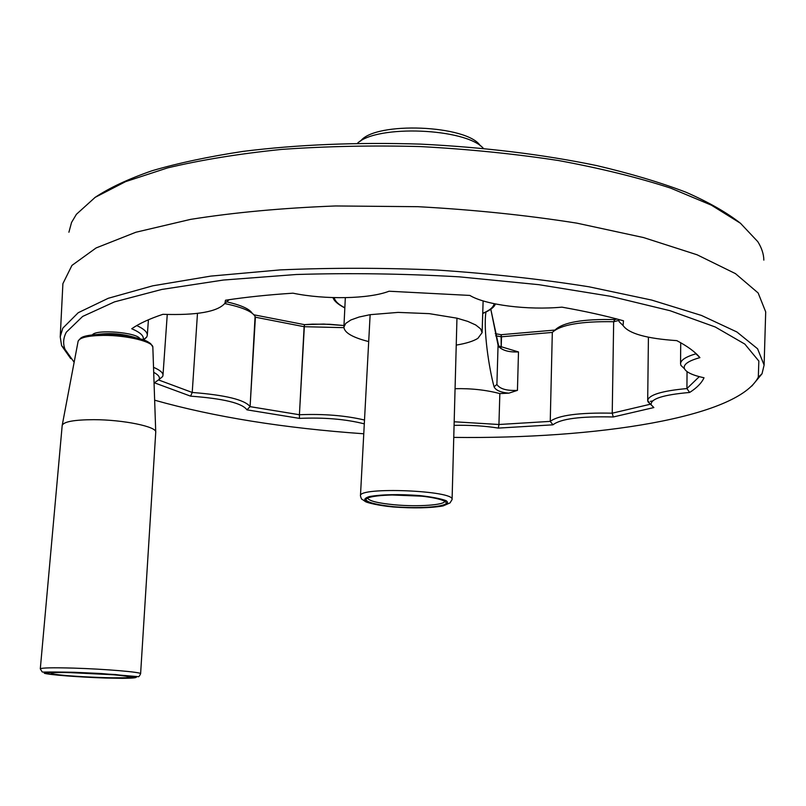 <?xml version="1.0" encoding="UTF-8"?>
<svg xmlns="http://www.w3.org/2000/svg" width="806" height="806" viewBox="0 0 806 806"><rect width="100%" height="100%" fill="white"/><g stroke="black" fill="none" stroke-linecap="round" stroke-linejoin="round"><path stroke-width="1.21" d="M140.607 673.756L155.739 432.207C157.2 426.717 123.227 419.664 93.708 419.674C74.102 419.775 63.593 421.699 62.193 425.427L40.3 668.849C41.438 667.781 52.551 667.529 73.608 668.114C105.294 669.04 142.098 672.194 140.607 673.756C139.478 676.204 138.572 677.161 137.876 676.627L100.71 673.494L74.525 672.295C41.841 671.579 43.333 672.516 42.103 671.831L40.3 668.849M98.08 334.349C110.412 332.807 122.512 333.795 134.38 337.301M483.368 148.354C465.797 128.083 376.573 124.497 357.441 143.297M480.406 145.886C467.581 124.94 375.052 121.222 360.594 141.08M139.821 338.671C137.252 332.425 96.055 329.039 92.458 334.812C96.055 329.039 137.252 332.425 139.821 338.671C137.252 332.425 96.055 329.039 92.458 334.812M252.127 313.181C249.467 308.95 241.226 305.222 227.383 302.008C241.226 305.222 249.467 308.95 252.127 313.181M253.95 314.814L304.446 324.647L299.419 414.737L250.092 406.647L246.928 409.841L299.449 418.385C324.143 417.307 345.754 419.14 364.302 423.865C345.754 419.14 324.143 417.307 299.449 418.385L246.928 409.841C242.263 403.151 223.494 398.587 190.599 396.159L154.43 382.81L159.054 379.505L154.43 382.81L190.599 396.159C223.494 398.587 242.263 403.151 246.928 409.841L250.092 406.647L255.401 317.201L304.124 326.702L299.419 414.737C323.72 413.75 345.411 415.513 364.503 420.027C345.411 415.513 323.72 413.75 299.419 414.737L299.449 418.385L299.419 414.737L250.092 406.647C244.823 399.796 225.529 395.071 192.221 392.462L158.722 380.009L192.221 392.462L190.599 396.159L192.221 392.462C225.529 395.071 244.823 399.796 250.092 406.647L255.089 316.415C252.167 311.459 242.193 307.217 225.186 303.671C242.193 307.217 252.167 311.459 255.089 316.415L255.401 317.201L304.124 326.702L343.91 327.649L304.124 326.702L304.446 324.647L312.396 324.143L329.594 324.274L343.981 325.523L323.76 324.062L304.446 324.647L253.95 314.814M501.11 334.702L495.227 333.664L501.11 334.702L554.891 330.067L501.11 334.702L501.513 336.787L495.69 335.8L501.513 336.787L552.312 332.425L550.246 421.377C558.457 415.231 579.121 412.501 612.228 413.186L613.265 416.974L653.868 407.554L651.198 404.864C650.18 398.93 662.985 394.799 689.634 392.462C696.847 387.877 701.643 382.981 704.021 377.772C692.868 375.364 686.359 372.372 684.506 368.795C682.894 364.675 688.032 360.947 699.92 357.622C695.266 351.96 687.558 346.298 676.828 340.636C646.493 338.591 628.569 333.543 623.068 325.503L623.481 320.788C605.387 315.74 584.864 311.197 561.913 307.146C527.9 310.32 485.716 305.081 469.848 295.429L389.036 291.228C369.037 299.016 325.15 299.822 292.961 293.183C268.368 294.784 245.88 297.132 225.489 300.235L224.914 303.298C217.691 311.751 197.017 315.418 162.893 314.32C149.483 318.803 139.095 323.609 131.731 328.747C140.587 332.546 144.365 336.203 143.095 339.709C144.365 336.203 140.587 332.546 131.731 328.747C139.095 323.609 149.483 318.803 162.893 314.32C197.017 315.418 217.691 311.751 224.914 303.298L229.206 299.681L224.914 303.298L225.489 300.235C245.88 297.132 268.368 294.784 292.961 293.183C325.15 299.822 369.037 299.016 389.036 291.228L469.848 295.429C485.716 305.081 527.9 310.32 561.913 307.146C584.864 311.197 605.387 315.74 623.481 320.788L623.068 325.503L619.189 321.785L618.716 319.488L619.189 321.785L623.068 325.503C628.569 333.543 646.493 338.591 676.828 340.636C687.558 346.298 695.266 351.96 699.92 357.622L695.921 353.794L699.92 357.622C688.032 360.947 682.894 364.675 684.506 368.795L680.919 365.38L680.556 363.748C680.707 360.091 685.825 356.776 695.921 353.794L695.921 353.794C685.825 356.776 680.707 360.091 680.556 363.748L680.717 342.752L680.556 363.748L680.919 365.38L684.506 368.795C686.359 372.372 692.868 375.364 704.021 377.772C701.643 382.981 696.847 387.877 689.634 392.462L686.924 388.563L689.634 392.462C662.985 394.799 650.18 398.93 651.198 404.864L647.953 401.71L647.692 400.471C648.88 394.839 661.958 390.87 686.924 388.563L699.276 376.654L686.924 388.563L687.044 371.616L686.924 388.563C661.958 390.87 648.88 394.839 647.692 400.471L648.417 337.21L647.692 400.471L650.301 404.239L612.228 413.186L613.265 416.974C580.642 416.168 560.543 418.788 552.966 424.822L498.36 428.097C484.678 425.9 469.908 424.994 454.08 425.367C469.908 424.994 484.678 425.9 498.36 428.097L498.934 424.5L498.36 428.097L552.966 424.822C560.543 418.788 580.642 416.168 613.265 416.974L653.868 407.554L647.953 401.71L650.301 404.239L612.228 413.186L613.668 321.715C580.925 321.201 560.472 324.768 552.312 332.425L550.246 421.377L498.934 424.5L454.181 421.77L498.934 424.5L499.841 393.59L508.838 393.167C500.597 392.411 495.67 390.285 494.068 386.799C488.93 368.03 483.237 329.694 485.937 312.073C483.237 329.694 488.93 368.03 494.068 386.799L496.899 384.452C499.831 388.925 506.672 390.89 517.442 390.366L508.838 393.177C500.597 392.411 495.67 390.285 494.068 386.799L496.899 384.452C499.831 388.925 506.672 390.89 517.442 390.366L508.838 393.177L499.841 393.59C485.947 389.943 471.016 388.311 455.068 388.694C471.016 388.311 485.947 389.943 499.841 393.59L498.934 424.5L550.246 421.377L552.966 424.822L550.246 421.377C558.457 415.231 579.121 412.501 612.228 413.186L613.668 321.715L618.776 320.456L613.668 321.715C580.925 321.201 560.472 324.768 552.312 332.425L501.513 336.787L501.201 347.275L501.11 334.702M614.787 319.569C582.98 318.894 563.142 322.299 555.274 329.815C563.142 322.299 582.98 318.894 614.787 319.569L617.013 319.035L614.787 319.569L613.668 321.715L614.787 319.569M498.32 345.875L518.49 351.93C509.362 352.343 502.803 350.6 498.813 346.721L490.723 308.809L498.068 345.18L496.899 384.452L498.068 345.18L498.813 346.721C502.803 350.6 509.362 352.343 518.49 351.93L517.442 390.366L518.49 351.93L498.32 345.875M740.845 223.574C727.224 212.764 708.897 202.296 685.856 192.171C660.195 182.388 630.494 173.532 596.742 165.603C542.801 154.42 484.043 147.256 420.47 144.113C356.856 142.148 297.716 144.576 243.039 151.397C208.764 156.596 178.448 163.034 152.092 170.731C128.315 178.982 109.203 187.939 94.755 197.621C109.203 187.939 128.315 178.982 152.092 170.731C178.448 163.034 208.764 156.596 243.039 151.397C297.716 144.576 356.856 142.148 420.47 144.113C484.043 147.256 542.801 154.42 596.742 165.603C630.494 173.532 660.195 182.388 685.856 192.171C708.897 202.296 727.224 212.764 740.845 223.574M136.758 325.564C143.952 328.908 147.468 332.163 147.297 335.326L146.773 337.009L143.7 339.93L146.773 337.009L147.297 335.326L148.425 319.77L147.297 335.326C147.468 332.163 143.952 328.908 136.758 325.564M197.48 313.383L192.221 392.462L197.48 313.383M68.903 232.219L71.543 222.466L76.409 214.295L95.158 197.349L125.615 181.632L167.588 167.9C200.956 159.951 238.949 153.785 281.546 149.412C326.118 146.249 372.402 145.302 420.369 146.571C468.296 149.15 514.349 153.805 558.528 160.535C600.631 168.313 638.009 177.501 670.632 188.11L711.366 205.157L740.462 223.262L757.801 241.659C761.72 247.936 763.735 254.091 763.846 260.126C763.735 254.091 761.72 247.936 757.801 241.659L740.462 223.262L711.366 205.157L670.632 188.11C638.009 177.501 600.631 168.313 558.528 160.535C514.349 153.805 468.296 149.15 420.369 146.571C372.402 145.302 326.118 146.249 281.546 149.412C238.949 153.785 200.956 159.951 167.588 167.9L125.615 181.632L95.158 197.349L76.409 214.295L71.543 222.466L68.903 232.219M751.867 386.003L762.013 373.803L764.108 365.098L757.59 348.786L736.906 331.981L701.482 315.448L651.691 300.074L589.055 286.805C541.733 279.259 491.217 273.687 437.487 270.07C383.293 267.753 330.833 267.703 280.105 269.909L210.809 276.105L152.757 285.818L108.216 298.301L78.232 312.708L62.787 328.183L60.218 336.827L61.609 345.673L70.747 358.65L61.609 345.673L60.218 336.827L62.898 283.662L60.218 336.827L62.787 328.183L78.232 312.708L108.216 298.301L152.757 285.818L210.809 276.105L280.105 269.909C330.833 267.703 383.293 267.753 437.487 270.07C491.217 273.687 541.733 279.259 589.055 286.805L651.691 300.074L701.482 315.448L736.906 331.981L757.59 348.786L764.108 365.098L765.7 311.892L758.154 292.981L735.465 273.627L697.089 254.787L643.561 237.569L576.794 223.131C526.671 215.212 473.727 209.731 417.961 206.689L335.618 205.963C282.291 208.008 233.952 212.482 190.599 219.373L135.871 232.249L96.105 247.946L71.936 265.416L62.898 283.662L71.936 265.416L96.105 247.946L135.871 232.249L190.599 219.373C233.952 212.482 282.291 208.008 335.618 205.963L417.961 206.689C473.727 209.731 526.671 215.212 576.794 223.131L643.561 237.569L697.089 254.787L735.465 273.627L758.154 292.981L765.7 311.892L764.108 365.098L762.013 373.803L751.867 386.003M66.334 332.183L82.645 316.436L114.502 301.877L161.845 289.435L223.353 280.045L296.286 274.503C349.381 272.881 403.685 273.667 459.188 276.831L538.771 284.669L610.374 296.265L670.068 310.713L715.265 326.994L744.825 344.081L758.839 361.058L758.315 377.178C737.5 417.72 595.815 439.159 453.758 437.396C595.815 439.159 737.5 417.72 758.315 377.178L762.013 373.803L758.315 377.178L758.839 361.058L744.825 344.081L715.265 326.994L670.068 310.713L610.374 296.265L538.771 284.669L459.188 276.831C403.685 273.667 349.381 272.881 296.286 274.503L223.353 280.045L161.845 289.435L114.502 301.877L82.645 316.436L66.334 332.183C63.271 337.905 62.838 343.618 65.024 349.33C62.838 343.618 63.271 337.905 66.334 332.183M363.768 433.779C283.813 428.147 214.104 416.954 154.641 400.189C214.104 416.954 283.813 428.147 363.768 433.779M74.152 362.257L65.024 349.33L61.609 345.673L65.024 349.33L74.152 362.257M652.548 400.935L650.331 401.408L652.548 400.935M153.694 372.332C158.439 374.861 160.223 377.248 159.054 379.505L162.6 376.583L159.064 379.495L162.6 376.583L162.983 375.314L162.6 376.583L159.054 379.505C160.223 377.248 158.439 374.861 153.694 372.332M153.523 367.324C159.951 370.065 163.104 372.725 162.983 375.314L167.255 314.491L162.983 375.314C163.104 372.725 159.951 370.065 153.523 367.324M390.044 494.904L422.666 496.214M456.236 345.099C466.11 343.467 473.324 341.22 477.877 338.359L482.119 332.656L480.578 328.808L475.742 324.989L467.762 321.382L456.992 318.179L429.245 313.645L398.124 312.396L370.105 314.683L359.113 317.02L350.872 319.972L345.744 323.397L343.9 327.105C344.253 332.636 352.514 337.462 368.695 341.583M113.928 674.813C128.033 676.083 132.839 677.221 126.592 677.735C115.933 678.259 87.935 677.282 67.583 675.67C53.478 674.451 47.675 673.282 53.317 672.708C63.382 672.093 93.214 673.131 113.928 674.813M104.689 677.896C84.136 677.131 67.019 676.022 53.367 674.572C47.131 673.705 45.398 673.01 48.179 672.506L75.391 672.476C97.163 673.292 114.744 674.451 128.124 675.942C133.816 676.808 134.985 677.473 131.62 677.937L104.689 677.896M74.646 672.335L56.914 672.033C48.038 672.154 43.846 672.567 44.33 673.272C49.468 674.874 78.736 677.121 105.364 678.017L122.502 678.34C131.438 678.259 136.053 677.886 136.325 677.221L115.46 674.541L74.646 672.335M155.729 431.966L152.848 347.386C153.936 341.865 126.905 335.155 103.44 335.387C87.824 335.639 79.371 337.633 78.101 341.361L62.233 425.185M494.189 303.701C493.393 307.298 489.574 310.501 482.734 313.292C489.574 310.501 493.393 307.298 494.189 303.701M344.837 307.751C338.47 304.537 334.933 301.162 334.238 297.636C334.933 301.162 338.47 304.537 344.837 307.751M418.767 495.821C436.348 497.624 447.098 500.677 446.252 503.518C442.524 507.175 417.518 508.667 394.013 506.732C377.087 505.06 365.904 502.148 365.843 499.277C368.261 495.499 394.053 493.746 418.767 495.821C431.24 497.03 439.733 498.662 444.227 500.748L444.791 501.07C445.305 505.05 417.971 506.984 394.597 504.798C377.631 503.146 368.634 500.869 367.596 497.967L366.408 498.995C365.158 498.34 368.473 497.302 376.331 495.892C388.27 494.521 402.416 494.501 418.757 495.831M393.439 506.984C413.266 508.385 429.467 508.092 442.051 506.108C447.683 504.536 449.002 502.712 446.02 500.627C440.348 498.571 431.472 496.879 419.392 495.549C398.456 494.068 381.762 494.41 369.309 496.577C364.141 498.239 363.335 500.093 366.891 502.158C372.936 504.143 381.782 505.755 393.439 506.984C414.022 508.435 430.585 508.072 443.109 505.916L450.01 502.924L452.085 499.539C455.138 490.471 358.136 486.572 360.453 495.851C361.138 498.461 361.733 499.639 362.267 499.398L365.259 501.483C366.156 502.481 378.145 505.604 393.419 506.994M131.338 676.405L114.059 674.803L67.916 672.516L49.257 672.416M132.738 676.365L132.96 677.201L132.103 677.705L104.639 677.876C79.572 676.98 61.175 675.66 49.438 673.917L47.494 673.05L47.846 672.234M78.202 340.928L80.892 337.956C81.204 338.087 82.867 334.732 104.105 334.188C124.416 334.5 142.209 338.51 147.538 341.583L150.631 343.608L152.808 346.953M143.337 339.789L146.773 337.009L143.337 339.789M495.408 303.953C494.269 307.237 490.038 310.411 482.734 313.463C490.038 310.411 494.269 307.237 495.408 303.953M344.827 307.922C337.885 304.346 333.956 300.9 333.019 297.595C333.956 300.9 337.885 304.346 344.827 307.922M370.135 314.683L360.453 495.851M456.962 318.169L452.085 499.539M482.119 332.656L483.126 300.92M343.9 327.105L345.331 297.676"/></g></svg>
